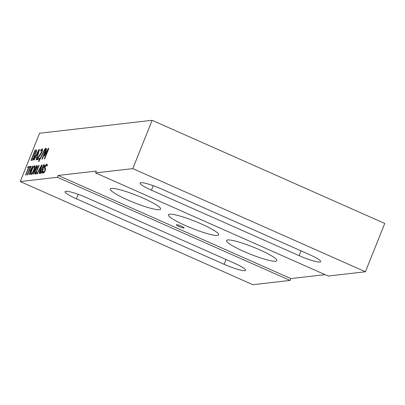 <?xml version="1.0" encoding="UTF-8"?>
<svg xmlns="http://www.w3.org/2000/svg" width="405" height="405" viewBox="0 0 405 405"><rect width="100%" height="100%" fill="white"/><g stroke="black" fill="none" stroke-linecap="round" stroke-linejoin="round"><path stroke-width="0.61" d="M179.04 226.491A4.171 0.587 -158.2 0 0 184.108 227.904A4.171 0.587 -158.2 0 0 181.425 226.213A4.171 0.587 -158.2 0 0 176.357 224.8A4.171 0.587 -158.2 0 0 179.04 226.491M127.697 199.928A27.105 3.822 -158.2 0 0 160.598 209.107A27.105 3.822 -158.2 0 0 143.173 198.151A27.105 3.822 -158.2 0 0 110.266 188.973A27.105 3.822 -158.2 0 0 127.697 199.928M185.834 225.706A27.105 3.822 -158.2 0 0 218.74 234.885A27.105 3.822 -158.2 0 0 201.31 223.93A27.105 3.822 -158.2 0 0 168.409 214.751A27.105 3.822 -158.2 0 0 185.834 225.706M243.977 251.485A27.105 3.822 -158.2 0 0 276.878 260.663A27.105 3.822 -158.2 0 0 259.453 249.708A27.105 3.822 -158.2 0 0 226.547 240.529A27.105 3.822 -158.2 0 0 243.977 251.485M43.259 168.419L42.955 170.586L41.907 172.545L40.849 173.335L39.913 173.441L43.345 164.85L44.682 165.043L44.327 166.592L43.259 168.419M39.984 173.436L43.406 164.875L44.682 165.043M37.432 172.793L37.037 173.77L35.387 173.963L38.819 165.372L39.158 165.331L36.116 172.945L37.432 172.793M31.018 174.707L30.588 173.629L31.585 170.338L33.261 166.956L34.567 165.655L34.997 166.723L33.995 170.029L32.329 173.396L30.957 174.682L30.532 173.603L31.529 170.313L33.2 166.931L34.764 165.675M30.274 166.354L29.884 167.331L28.937 167.442L25.895 175.056L25.555 175.092L28.603 167.478L27.656 167.589L28.046 166.612L30.274 166.354M45.173 148.458L45.578 148.412L38.87 161.529L38.475 161.575L45.173 148.458L45.557 148.448M39.513 149.485L36.531 159.783L36.091 159.833L36.936 156.963L35.493 157.13L34.015 160.071L33.574 160.122L38.936 149.551L39.513 149.485M39.579 133.24L20.25 181.556L57.464 177.279L58.204 175.441L96.319 171.057L95.585 172.9L132.799 168.622L152.128 120.3L39.579 133.24M35.017 154.325C35.341 154.599 35.215 155.474 34.648 156.953L33.377 159.332L32.091 160.289L30.952 160.421L35.124 149.992L36.749 150.22L36.313 152.103L35.017 154.325M31.023 160.415L35.184 150.017L36.749 150.22M40.525 151.035L41.057 149.708L42.186 148.924C42.844 148.817 42.819 149.739 42.115 151.693L41.087 153.814L37.832 158.497L39.589 158.294L39.113 159.484L36.901 159.737L41.644 151.789C42.074 150.609 42.095 150.052 41.7 150.113L40.414 151.146L41.001 149.678L42.424 148.954M48.863 148.412L44.692 158.841L44.282 158.892L47.881 149.896L44.307 156.117L45.871 150.123L42.272 159.119L41.862 159.17L46.033 148.736L46.626 148.665L45.157 154.356L48.291 148.478L48.863 148.412M32.673 166.08L29.236 174.671L28.902 174.707L30.598 170.465L29.276 170.616L27.58 174.859L27.246 174.899L30.679 166.308L31.018 166.268L29.671 169.639L30.988 169.487L32.334 166.116L32.673 166.08M35.529 170.404L35.048 174.003L34.643 174.049L35.093 170.778L34.536 170.844L33.19 174.216L32.851 174.256L36.288 165.665L37.022 165.579L37.518 165.964L37.068 167.822L35.529 170.404M32.927 174.246L36.349 165.691L37.022 165.579L37.518 165.964M41.963 165.012L39.503 173.492L39.143 173.532L39.837 171.168L38.652 171.305L37.432 173.73L37.073 173.77L41.487 165.063L41.963 165.012M43.178 173.274L42.454 172.717L43.016 171.32L43.573 172.297L44.869 170.713L45.026 169.472L44.55 169.158L44.803 166.855C45.588 165.144 46.256 164.273 46.813 164.248L47.517 164.739L46.975 166.096L46.418 165.225L45.218 166.698L45.077 167.984L45.593 168.343L45.304 170.51L44.292 172.388L42.834 173.234M43.426 172.287L44.869 170.713M44.93 170.738L45.087 169.498L44.611 169.184L44.859 166.88C45.649 165.169 46.317 164.298 46.874 164.273L47.147 164.283M95.585 172.9L328.207 276.038L365.421 271.76L384.75 223.444L152.128 120.3M132.799 168.622L365.421 271.76M309.268 254.512A17.693 2.496 21.8 0 1 320.644 261.665A17.693 2.496 21.8 0 1 299.163 255.677L151.45 190.183A17.693 2.496 21.8 0 1 140.074 183.03A17.693 2.496 21.8 0 1 161.549 189.019L309.268 254.512M20.25 181.556L252.872 284.7L290.091 280.422L290.825 278.579L325.063 274.646M234.222 263.139L86.508 197.645A17.693 2.496 -158.2 0 0 65.033 191.656A17.693 2.496 -158.2 0 0 76.408 198.804L224.122 264.298A17.693 2.496 -158.2 0 0 245.597 270.287A17.693 2.496 -158.2 0 0 234.222 263.139M57.464 177.279L290.091 280.422M58.204 175.441L290.825 278.579M36.126 149.906L36.809 150.245M31.838 159.185L33.397 158.623L34.607 155.51L33.367 155.358L31.838 159.185L33.337 158.598L34.546 155.485L34.045 155.277M33.843 154.168L35.129 153.723L36.116 151.313L35.058 151.131L33.843 154.168L35.068 153.697L36.055 151.288L35.564 151.07M36.161 159.823L36.936 156.963M33.656 160.112L38.936 149.551M38.996 149.577L39.503 149.521M36.106 155.925L37.336 155.814L38.789 150.614L36.106 155.925L37.275 155.788L38.789 150.614M36.971 159.732L37.478 158.284M37.538 158.309L41.644 151.789M41.7 151.814C42.135 150.635 42.15 150.078 41.761 150.144M39.574 158.33L37.832 158.497M38.551 161.565L45.233 148.483M44.353 158.881L47.881 149.896M44.378 156.107L45.871 150.123M41.933 159.16L46.033 148.736M46.094 148.762L46.615 148.701M48.291 148.478L45.157 154.356M48.347 148.503L48.848 148.443M25.631 175.087L28.603 167.478M27.727 167.579L28.046 166.612M28.107 166.637L30.264 166.389M28.973 174.702L30.598 170.465M27.317 174.889L30.679 166.308M30.739 166.333L31.003 166.303M30.988 169.487L29.671 169.639M31.048 169.513L32.334 166.116M32.395 166.141L32.658 166.111M31.251 173.694L31.408 173.725C32.127 173.36 32.886 172.15 33.681 170.095C34.531 168.035 34.719 166.885 34.238 166.657M31.408 173.725L31.352 173.699C32.066 173.335 32.825 172.125 33.62 170.07C34.471 168.009 34.658 166.86 34.177 166.632L34.334 166.663M34.177 166.632C33.458 166.992 32.699 168.207 31.899 170.267C31.053 172.327 30.866 173.472 31.352 173.699L31.276 173.71M34.703 174.039L35.093 170.778M37.083 165.605L37.579 165.989M34.931 169.867L36.025 169.341L37.012 166.835L36.232 166.602L34.931 169.867L35.969 169.315L36.956 166.809L36.647 166.556M35.458 173.953L38.819 165.372M38.88 165.397L39.143 165.367M37.417 172.829L36.116 172.945M39.214 173.522L39.837 171.168M37.149 173.76L41.487 165.063M41.548 165.093L41.953 165.043M39.153 170.313L40.176 170.227L41.366 165.939L39.153 170.313L40.12 170.201L41.366 165.939M44.185 164.789L44.742 165.068M40.642 172.424L41.933 171.968L42.93 169.401L41.902 169.27L40.642 172.424L41.872 171.943L42.869 169.376L42.454 169.209M42.292 168.293L43.36 167.928L44.17 165.944L43.294 165.792L42.292 168.293L43.3 167.903L44.115 165.918L43.71 165.741M43.234 173.299L42.454 172.717M42.515 172.748L43.041 171.431M46.874 164.273L47.177 164.298M47.005 166.126L46.479 165.25M226.041 259.509L224.122 264.298M78.2 194.319L76.408 198.804M301.082 250.887L299.163 255.677M153.242 185.698L151.45 190.183"/></g></svg>
